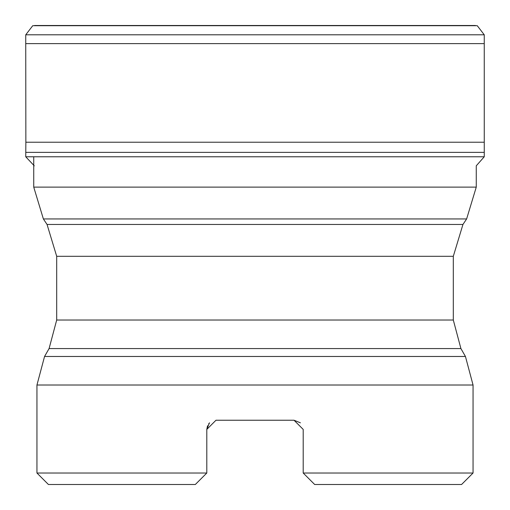 <?xml version="1.0" encoding="UTF-8"?>
<svg xmlns="http://www.w3.org/2000/svg" width="510" height="510" viewBox="0 0 510 510"><rect width="100%" height="100%" fill="white"/><g stroke="black" fill="none" stroke-linecap="round" stroke-linejoin="round"><path stroke-width="0.76" d="M195.324 484.5L206.799 473.025L36.95 473.025L48.424 484.5L195.324 484.5L206.799 473.025L206.799 429.414L215.979 420.234L294.021 420.234L303.201 429.414L303.201 473.025L314.676 484.5L461.575 484.5L473.05 473.025L473.05 385.018L36.95 385.018L44.555 356.477L465.445 356.477L460.912 348.566L49.087 348.566L44.555 356.477M314.676 484.5L303.201 473.025L473.05 473.025M49.087 348.566L56.693 320.025L56.693 256.3L47.054 224.47L462.946 224.47L466.625 218.949L43.376 218.949L33.736 187.119L476.263 187.119L476.263 165.801L484.258 156.774L25.742 156.774L34.266 165.833M300.422 422.835L294.053 420.234M209.342 423.07L206.799 429.414L207.544 425.793M476.263 187.119L466.625 218.949M208.686 423.842L209.578 422.835M32.736 25.704L25.749 34.795L484.251 34.795L477.264 25.704L32.736 25.704L477.264 25.704L484.251 34.795L484.258 156.774L476.263 165.801M484.143 142.226L25.857 142.226L25.742 156.774M484.258 43.618L25.742 43.618L25.857 142.226M56.693 320.025L453.307 320.025L453.307 256.3L56.693 256.3M484.194 152.356L25.806 152.356M47.054 224.47L43.376 218.949M33.736 187.119L33.736 156.774M36.95 473.025L36.95 385.018M473.05 385.018L465.445 356.477M460.912 348.566L453.307 320.025M453.307 256.3L462.946 224.47M25.749 34.795L25.742 43.618M475.409 25.5L34.591 25.5"/></g></svg>
